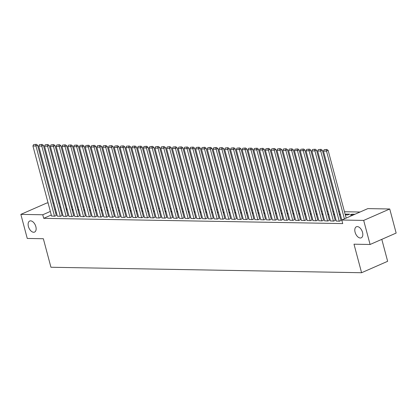 <?xml version="1.0" encoding="UTF-8"?>
<svg xmlns="http://www.w3.org/2000/svg" width="417" height="417" viewBox="0 0 417 417"><rect width="100%" height="100%" fill="white"/><g stroke="black" fill="none" stroke-linecap="round" stroke-linejoin="round"><path stroke-width="0.63" d="M355.091 232.238A6.036 3.498 66.3 0 1 356.389 226.775A6.036 3.498 66.3 0 1 362.529 232.368A6.036 3.498 66.3 0 1 361.231 237.836A6.036 3.498 66.3 0 1 355.091 232.238M28.408 226.488A6.036 3.498 66.3 0 1 29.706 221.026A6.036 3.498 66.3 0 1 35.846 226.619A6.036 3.498 66.3 0 1 34.554 232.087A6.036 3.498 66.3 0 1 28.408 226.488M360.053 212.018L344.468 211.747M339.584 211.659L338.656 211.643M333.777 211.555L332.844 211.539M327.965 211.455L327.032 211.44M322.153 211.351L321.226 211.336M316.341 211.252L315.414 211.231M310.535 211.148L309.602 211.132M304.723 211.044L303.79 211.028M298.911 210.945L297.983 210.929M293.099 210.84L292.171 210.825M287.287 210.736L286.359 210.721M281.48 210.637L280.547 210.621M275.668 210.533L274.735 210.517M269.856 210.434L268.929 210.413M264.044 210.33L263.117 210.314M258.238 210.225L257.305 210.21M252.426 210.126L251.493 210.111M246.614 210.022L245.686 210.006M240.802 209.923L239.874 209.902M234.99 209.819L234.062 209.803M229.183 209.715L228.25 209.699M223.371 209.615L222.443 209.6M217.559 209.511L216.632 209.496M211.747 209.407L210.82 209.391M205.941 209.308L205.008 209.292M200.129 209.204L199.196 209.188M194.317 209.105L193.389 209.084M188.505 209L187.577 208.985M182.693 208.896L181.765 208.881M176.886 208.797L175.953 208.781M171.074 208.693L170.146 208.677M165.262 208.589L164.334 208.573M159.45 208.49L158.523 208.474M153.644 208.385L152.711 208.37M147.832 208.286L146.899 208.265M142.02 208.182L141.092 208.166M136.208 208.078L135.28 208.062M130.401 207.979L129.468 207.963M124.589 207.875L123.656 207.859M118.777 207.775L117.849 207.755M112.965 207.671L112.037 207.656M107.153 207.567L106.226 207.551M101.347 207.468L100.414 207.452M95.535 207.364L94.602 207.348M89.723 207.259L88.795 207.244M83.911 207.16L82.983 207.145M78.104 207.056L77.171 207.04M72.292 206.957L71.359 206.936M367.841 208.609L389.744 208.995L363.687 220.411L341.778 220.025L367.841 208.609M363.687 220.411L370.087 244.482L396.15 233.061L389.744 208.995M381.8 239.348L387.643 261.303L361.586 272.723L50.942 267.255L43.352 238.732L27.256 238.446L20.85 214.38L46.913 202.959L48.101 202.98M52.98 203.069L53.908 203.084M58.792 203.168L59.72 203.183M64.604 203.272L65.532 203.287M352.099 215.01L351.885 214.202L350.124 214.974L353.183 215.026M351.885 214.202L354.945 214.255M336.295 221.036L339.527 221.208L340.997 220.431M340.215 214.02L339.386 214.385M339.495 214.786L340.423 214.802M324.676 220.828L327.903 221.005L329.373 220.228M328.591 213.817L327.762 214.182M327.871 214.583L328.799 214.599M313.052 220.624L316.279 220.802L317.754 220.025M316.972 213.613L316.143 213.973M316.248 214.38L317.181 214.395M301.434 220.421L304.66 220.593L306.13 219.816M305.348 213.405L304.519 213.77M304.629 214.176L305.557 214.192M289.81 220.218L293.036 220.39L294.506 219.613M293.73 213.202L292.901 213.567M293.005 213.968L293.938 213.984M278.191 220.009L281.418 220.186L282.888 219.41M282.106 212.998L281.277 213.363M281.386 213.765L282.314 213.78M266.567 219.806L269.794 219.983L271.264 219.206M270.487 212.795L269.658 213.155M269.763 213.561L270.696 213.577M254.949 219.603L258.175 219.775L259.645 218.998M258.863 212.587L258.034 212.951M258.144 213.358L259.072 213.374M243.325 219.399L246.551 219.571L248.021 218.795M247.245 212.383L246.416 212.748M246.52 213.15L247.453 213.165M231.701 219.191L234.933 219.368L236.403 218.591M235.621 212.18L234.792 212.545M234.901 212.946L235.829 212.962M220.082 218.988L223.309 219.165L224.779 218.388M223.997 211.977L223.168 212.336M223.277 212.743L224.205 212.759M208.458 218.784L211.69 218.956L213.16 218.18M212.378 211.768L211.549 212.133M211.654 212.54L212.587 212.555M196.84 218.581L200.066 218.753L201.536 217.976M200.754 211.565L199.925 211.93M200.035 212.331L200.963 212.352M185.216 218.372L188.442 218.55L189.917 217.773M189.136 211.362L188.307 211.727M188.411 212.128L189.344 212.144M173.597 218.169L176.824 218.346L178.294 217.57M177.512 211.158L176.683 211.518M176.792 211.925L177.72 211.94M161.973 217.966L165.2 218.143L166.67 217.366M165.893 210.95L165.064 211.315M165.168 211.721L166.102 211.737M150.355 217.763L153.581 217.935L155.051 217.158M154.269 210.747L153.44 211.111M153.55 211.513L154.478 211.534M138.731 217.554L141.957 217.731L143.427 216.955M142.65 210.543L141.822 210.908M141.926 211.31L142.859 211.325M127.107 217.351L130.339 217.528L131.808 216.751M131.027 210.34L130.198 210.7M130.307 211.106L131.235 211.122M115.488 217.148L118.715 217.325L120.185 216.548M119.403 210.137L118.574 210.496M118.683 210.903L119.611 210.919M103.864 216.944L107.096 217.116L108.566 216.34M107.784 209.928L106.955 210.293M107.065 210.694L107.993 210.715M92.246 216.741L95.472 216.913L96.942 216.136M96.16 209.725L95.331 210.09M95.441 210.491L96.369 210.507M80.622 216.532L83.848 216.71L85.323 215.933M84.542 209.522L83.713 209.881M83.817 210.288L84.75 210.304M69.003 216.329L72.23 216.506L73.7 215.73M72.918 209.318L72.089 209.678M72.198 210.085L73.126 210.1M57.379 216.126L60.606 216.298L62.076 215.521M66.835 208.192L66.006 208.557M61.659 210.465L60.83 210.825M56.477 212.733L55.649 213.097M51.296 215.005L43.707 218.331L342.727 223.59L341.778 220.025M51.567 216.022L54.799 216.199L56.269 215.422M67.111 209.214L66.277 209.579M66.386 209.98L67.319 209.996M63.191 216.225L66.418 216.402L67.888 215.625M78.73 209.417L77.901 209.782M78.01 210.184L78.938 210.199M74.815 216.433L78.042 216.605L79.511 215.829M90.353 209.621L89.525 209.986M89.629 210.392L90.562 210.408M86.434 216.637L89.66 216.809L91.13 216.032M101.972 209.829L101.143 210.189M101.253 210.595L102.181 210.611M98.058 216.84L101.284 217.017L102.754 216.241M113.596 210.032L112.767 210.397M112.871 210.799L113.805 210.814M109.676 217.043L112.903 217.221L114.373 216.444M125.215 210.236L124.386 210.601M124.495 211.002L125.423 211.018M121.3 217.252L124.527 217.424L125.997 216.647M136.839 210.439L136.01 210.804M136.114 211.21L137.047 211.226M132.919 217.455L136.145 217.627L137.62 216.85M148.457 210.648L147.628 211.007M147.738 211.414L148.666 211.429M144.543 217.658L147.769 217.836L149.239 217.059M160.081 210.851L159.252 211.216M159.362 211.617L160.29 211.633M156.161 217.862L159.393 218.039L160.863 217.262M171.7 211.054L170.871 211.419M170.98 211.82L171.908 211.836M167.785 218.07L171.012 218.242L172.482 217.465M183.324 211.257L182.495 211.622M182.604 212.029L183.532 212.044M179.404 218.273L182.636 218.445L184.105 217.669M194.947 211.466L194.119 211.826M194.223 212.232L195.156 212.248M191.028 218.477L194.254 218.654L195.724 217.877M206.566 211.669L205.737 212.029M205.847 212.435L206.775 212.451M202.652 218.68L205.878 218.857L207.348 218.081M218.19 211.872L217.361 212.237M217.465 212.639L218.399 212.654M214.27 218.889L217.497 219.061L218.967 218.284M229.809 212.076L228.98 212.441M229.089 212.842L230.017 212.863M225.894 219.092L229.121 219.264L230.591 218.487M241.433 212.284L240.604 212.644M240.708 213.051L241.641 213.066M237.513 219.295L240.739 219.472L242.209 218.696M253.051 212.488L252.222 212.847M252.332 213.254L253.26 213.269M249.137 219.498L252.363 219.676L253.833 218.899M264.675 212.691L263.846 213.056M263.951 213.457L264.884 213.473M260.755 219.707L263.987 219.879L265.457 219.102M276.294 212.894L275.465 213.259M275.574 213.66L276.502 213.681M272.379 219.91L275.606 220.082L277.076 219.306M287.918 213.097L287.089 213.462M287.198 213.869L288.126 213.885M283.998 220.113L287.23 220.291L288.7 219.514M299.542 213.306L298.708 213.666M298.817 214.072L299.75 214.088M295.622 220.317L298.848 220.494L300.318 219.717M311.16 213.509L310.331 213.874M310.441 214.275L311.369 214.291M307.246 220.52L310.472 220.697L311.942 219.921M322.784 213.713L321.955 214.077M322.06 214.479L322.993 214.5M318.864 220.729L322.091 220.901L323.561 220.124M334.403 213.916L333.574 214.281M333.683 214.687L334.611 214.703M330.488 220.932L333.715 221.104L335.185 220.327M346.287 214.906L346.074 214.098L345.198 214.484M346.074 214.098L349.561 214.161L347.799 214.932L345.302 214.891M43.707 218.331L42.758 214.765L20.85 214.38M370.087 244.482L353.991 244.195L361.586 272.723M65.886 204.627L65.057 204.992M60.71 206.9L59.881 207.259M55.529 209.167L54.7 209.532M50.348 211.435L42.758 214.765M51.599 216.142L32.927 145.966L35.836 146.018L37.598 145.246L36.321 144.313L33.584 144.584L36.321 144.313M56.3 215.537L37.598 145.246M54.507 216.194L35.617 144.621M33.584 144.584L32.927 145.966M57.41 216.246L38.739 146.07L41.648 146.122L43.404 145.351L42.133 144.412L39.396 144.689L42.133 144.412M62.112 215.641L43.404 145.351M60.319 216.293L41.429 144.725M39.396 144.689L38.739 146.07M63.222 216.345L44.551 146.174L47.455 146.221L49.216 145.45L47.945 144.517L45.208 144.788L47.945 144.517M67.919 215.745L49.216 145.45M66.126 216.397L47.241 144.824M45.208 144.788L44.551 146.174M69.034 216.449L50.363 146.273L53.267 146.325L55.028 145.554L53.757 144.621L51.015 144.892L53.757 144.621M73.731 215.844L55.028 145.554M71.938 216.501L53.053 144.928M51.015 144.892L50.363 146.273M74.846 216.548L56.17 146.377L59.078 146.43L60.84 145.658L59.568 144.72L56.827 144.996L59.568 144.72M79.543 215.949L60.84 145.658M77.75 216.6L58.86 145.033M56.827 144.996L56.17 146.377M80.653 216.652L61.982 146.482L64.89 146.529L66.647 145.757L65.375 144.824L62.639 145.095L65.375 144.824M85.355 216.053L66.647 145.757M83.562 216.704L64.671 145.132M62.639 145.095L61.982 146.482M86.465 216.757L67.794 146.581L70.697 146.633L72.459 145.861L71.187 144.928L68.451 145.199L71.187 144.928M91.161 216.152L72.459 145.861M89.374 216.804L70.483 145.236M68.451 145.199L67.794 146.581M92.277 216.856L73.606 146.685L76.509 146.737L78.271 145.966L76.999 145.027L74.262 145.304L76.999 145.027M96.973 216.256L78.271 145.966M95.18 216.908L76.295 145.335M74.262 145.304L73.606 146.685M98.089 216.96L79.418 146.784L82.321 146.836L84.083 146.065L82.811 145.132L80.069 145.403L82.811 145.132M102.785 216.355L84.083 146.065M100.992 217.012L82.107 145.439M80.069 145.403L79.418 146.784M103.896 217.064L85.224 146.888L88.133 146.94L89.895 146.169L88.618 145.231L85.881 145.507L88.618 145.231M108.597 216.459L89.895 146.169M106.804 217.111L87.914 145.543M85.881 145.507L85.224 146.888M109.707 217.163L91.036 146.993L93.945 147.039L95.701 146.268L94.43 145.335L91.693 145.606L94.43 145.335M114.404 216.564L95.701 146.268M112.616 217.215L93.726 145.642M91.693 145.606L91.036 146.993M115.519 217.267L96.848 147.092L99.752 147.144L101.513 146.372L100.242 145.439L97.505 145.71L100.242 145.439M120.216 216.663L101.513 146.372M118.423 217.32L99.538 145.747M97.505 145.71L96.848 147.092M121.331 217.366L102.66 147.196L105.564 147.248L107.325 146.476L106.054 145.538L103.312 145.814L106.054 145.538M126.028 216.767L107.325 146.476M124.235 217.419L105.35 145.846M103.312 145.814L102.66 147.196M127.143 217.471L108.467 147.295L111.375 147.347L113.137 146.576L111.865 145.642L109.124 145.914L111.865 145.642M131.84 216.871L113.137 146.576M130.047 217.523L111.157 145.95M109.124 145.914L108.467 147.295M132.95 217.575L114.279 147.399L117.187 147.451L118.944 146.68L117.672 145.747L114.936 146.018L117.672 145.747M137.652 216.97L118.944 146.68M135.859 217.622L116.969 146.054M114.936 146.018L114.279 147.399M138.762 217.674L120.091 147.503L122.994 147.555L124.756 146.784L123.484 145.846L120.748 146.117L123.484 145.846M143.458 217.075L124.756 146.784M141.665 217.726L122.78 146.153M120.748 146.117L120.091 147.503M144.574 217.778L125.903 147.602L128.806 147.654L130.568 146.883L129.296 145.95L126.559 146.221L129.296 145.95M149.27 217.174L130.568 146.883M147.477 217.83L128.592 146.258M126.559 146.221L125.903 147.602M150.386 217.877L131.715 147.707L134.618 147.759L136.38 146.987L135.108 146.049L132.366 146.325L135.108 146.049M155.082 217.278L136.38 146.987M153.289 217.929L134.404 146.362M132.366 146.325L131.715 147.707M156.193 217.982L137.521 147.811L140.43 147.858L142.192 147.086L140.915 146.153L138.178 146.424L140.915 146.153M160.894 217.382L142.192 147.086M159.101 218.034L140.211 146.461M138.178 146.424L137.521 147.811M162.005 218.086L143.333 147.91L146.237 147.962L147.999 147.191L146.727 146.258L143.99 146.529L146.727 146.258M166.701 217.481L147.999 147.191M164.913 218.138L146.023 146.565M143.99 146.529L143.333 147.91M167.816 218.185L149.145 148.014L152.049 148.066L153.81 147.295L152.539 146.357L149.802 146.633L152.539 146.357M172.513 217.585L153.81 147.295M170.72 218.237L151.835 146.664M149.802 146.633L149.145 148.014M173.628 218.289L154.957 148.113L157.861 148.165L159.622 147.394L158.351 146.461L155.609 146.732L158.351 146.461M178.325 217.69L159.622 147.394M176.532 218.341L157.647 146.768M155.609 146.732L154.957 148.113M179.44 218.393L160.764 148.217L163.672 148.27L165.434 147.498L164.162 146.56L161.421 146.836L164.162 146.56M184.137 217.789L165.434 147.498M182.344 218.44L163.454 146.873M161.421 146.836L160.764 148.217M185.247 218.492L166.576 148.322L169.484 148.369L171.241 147.597L169.969 146.664L167.233 146.935L169.969 146.664M189.949 217.893L171.241 147.597M188.156 218.544L169.266 146.972M167.233 146.935L166.576 148.322M191.059 218.597L172.388 148.421L175.291 148.473L177.053 147.701L175.781 146.768L173.045 147.039L175.781 146.768M195.755 217.992L177.053 147.701M193.962 218.649L175.077 147.076M173.045 147.039L172.388 148.421M196.871 218.696L178.2 148.525L181.103 148.577L182.865 147.806L181.593 146.867L178.857 147.144L181.593 146.867M201.567 218.096L182.865 147.806M199.774 218.748L180.889 147.18M178.857 147.144L178.2 148.525M202.683 218.8L184.012 148.629L186.915 148.676L188.677 147.905L187.405 146.972L184.663 147.243L187.405 146.972M207.379 218.2L188.677 147.905M205.586 218.852L186.696 147.279M184.663 147.243L184.012 148.629M208.49 218.904L189.818 148.728L192.727 148.78L194.489 148.009L193.212 147.076L190.475 147.347L193.212 147.076M213.191 218.299L194.489 148.009M211.398 218.951L192.508 147.383M190.475 147.347L189.818 148.728M214.302 219.003L195.63 148.833L198.534 148.885L200.296 148.113L199.024 147.175L196.287 147.451L199.024 147.175M218.998 218.404L200.296 148.113M217.21 219.055L198.32 147.482M196.287 147.451L195.63 148.833M220.113 219.107L201.442 148.932L204.346 148.984L206.107 148.212L204.836 147.279L202.099 147.55L204.836 147.279M224.81 218.503L206.107 148.212M223.017 219.16L204.132 147.587M202.099 147.55L201.442 148.932M225.925 219.212L207.254 149.036L210.158 149.088L211.919 148.316L210.648 147.378L207.906 147.654L210.648 147.378M230.622 218.607L211.919 148.316M228.829 219.259L209.944 147.691M207.906 147.654L207.254 149.036M231.737 219.311L213.061 149.14L215.97 149.187L217.731 148.416L216.459 147.482L213.718 147.754L216.459 147.482M236.434 218.711L217.731 148.416M234.641 219.363L215.751 147.79M213.718 147.754L213.061 149.14M237.544 219.415L218.873 149.239L221.781 149.291L223.538 148.52L222.266 147.587L219.53 147.858L222.266 147.587M242.246 218.81L223.538 148.52M240.453 219.467L221.563 147.894M219.53 147.858L218.873 149.239M243.356 219.514L224.685 149.343L227.588 149.395L229.35 148.624L228.078 147.686L225.342 147.962L228.078 147.686M248.052 218.915L229.35 148.624M246.259 219.566L227.374 147.993M225.342 147.962L224.685 149.343M249.168 219.618L230.497 149.448L233.4 149.495L235.162 148.723L233.89 147.79L231.154 148.061L233.89 147.79M253.864 219.019L235.162 148.723M252.071 219.67L233.186 148.098M231.154 148.061L230.497 149.448M254.98 219.723L236.309 149.547L239.212 149.599L240.974 148.827L239.702 147.894L236.96 148.165L239.702 147.894M259.676 219.118L240.974 148.827M257.883 219.769L238.993 148.202M236.96 148.165L236.309 149.547M260.787 219.822L242.115 149.651L245.024 149.703L246.781 148.932L245.509 147.993L242.772 148.264L245.509 147.993M265.488 219.222L246.781 148.932M263.695 219.874L244.805 148.301M242.772 148.264L242.115 149.651M266.599 219.926L247.927 149.75L250.831 149.802L252.593 149.031L251.321 148.098L248.584 148.369L251.321 148.098M271.295 219.321L252.593 149.031M269.507 219.978L250.617 148.405M248.584 148.369L247.927 149.75M272.41 220.025L253.739 149.854L256.643 149.906L258.404 149.135L257.133 148.197L254.396 148.473L257.133 148.197M277.107 219.425L258.404 149.135M275.314 220.077L256.429 148.509M254.396 148.473L253.739 149.854M278.222 220.129L259.551 149.958L262.455 150.005L264.216 149.234L262.945 148.301L260.203 148.572L262.945 148.301M282.919 219.53L264.216 149.234M281.126 220.181L262.241 148.608M260.203 148.572L259.551 149.958M284.029 220.233L265.358 150.057L268.267 150.11L270.028 149.338L268.751 148.405L266.015 148.676L268.751 148.405M288.731 219.629L270.028 149.338M286.938 220.285L268.048 148.713M266.015 148.676L265.358 150.057M289.841 220.332L271.17 150.162L274.078 150.214L275.835 149.442L274.563 148.504L271.827 148.78L274.563 148.504M294.543 219.733L275.835 149.442M292.75 220.385L273.86 148.812M271.827 148.78L271.17 150.162M295.653 220.437L276.982 150.261L279.885 150.313L281.647 149.541L280.375 148.608L277.639 148.879L280.375 148.608M300.349 219.837L281.647 149.541M298.556 220.489L279.671 148.916M277.639 148.879L276.982 150.261M301.465 220.541L282.794 150.365L285.697 150.417L287.459 149.646L286.187 148.707L283.451 148.984L286.187 148.707M306.161 219.936L287.459 149.646M304.368 220.588L285.483 149.02M283.451 148.984L282.794 150.365M307.277 220.64L288.6 150.469L291.509 150.521L293.271 149.745L291.999 148.812L289.257 149.083L291.999 148.812M311.973 220.04L293.271 149.745M310.18 220.692L291.29 149.119M289.257 149.083L288.6 150.469M313.084 220.744L294.412 150.568L297.321 150.62L299.078 149.849L297.806 148.916L295.069 149.187L297.806 148.916M317.785 220.14L299.078 149.849M315.992 220.796L297.102 149.223M295.069 149.187L294.412 150.568M318.896 220.843L300.224 150.673L303.128 150.725L304.89 149.953L303.618 149.015L300.881 149.291L303.618 149.015M323.592 220.244L304.89 149.953M321.804 220.895L302.914 149.328M300.881 149.291L300.224 150.673M324.707 220.947L306.036 150.777L308.94 150.824L310.701 150.052L309.43 149.119L306.693 149.39L309.43 149.119M329.404 220.348L310.701 150.052M327.611 221L308.726 149.427M306.693 149.39L306.036 150.777M330.519 221.052L311.848 150.876L314.752 150.928L316.513 150.156L315.242 149.223L312.5 149.495L315.242 149.223M335.216 220.447L316.513 150.156M333.423 221.104L314.538 149.531M312.5 149.495L311.848 150.876M336.326 221.151L317.655 150.98L320.564 151.032L322.325 150.261L321.048 149.322L318.312 149.599L321.048 149.322M341.028 220.551L322.325 150.261M339.235 221.203L320.345 149.63M318.312 149.599L317.655 150.98M341.81 220.014L323.467 151.079L326.375 151.131L328.132 150.36L326.86 149.427L324.124 149.698L326.86 149.427M346.162 218.107L328.132 150.36M344.4 218.878L326.157 149.734M324.124 149.698L323.467 151.079"/></g></svg>
